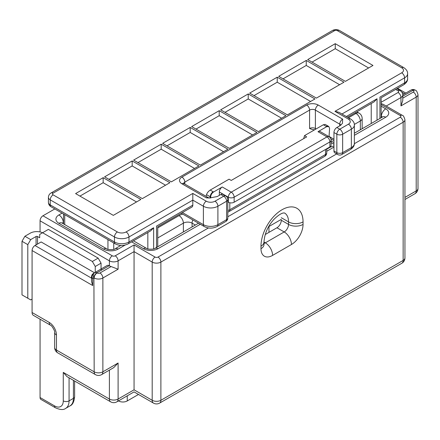 <?xml version="1.0" encoding="UTF-8"?>
<svg xmlns="http://www.w3.org/2000/svg" width="440" height="440" viewBox="0 0 440 440"><rect width="100%" height="100%" fill="white"/><g stroke="black" fill="none" stroke-linecap="round" stroke-linejoin="round"><path stroke-width="0.66" d="M265.216 234.531L276.942 227.761L284.196 231.946L265.337 242.836L263.989 242.055M281.292 217.712L288.547 221.898L288.547 224.411L281.292 220.226A6.155 3.553 -60 0 1 276.942 227.761M92.714 275.209A4.103 2.37 -120 0 1 93.566 273.334L107.096 265.518A4.103 2.37 60 0 1 109.148 265.721L96.817 272.839A4.103 2.37 -120 0 0 94.765 272.635L93.566 273.334L94.765 272.635A4.103 3.35 60 0 0 93.918 277.865L92.714 278.559A4.103 3.35 60 0 1 93.566 273.334L93.566 273.334A4.103 4.103 0 0 0 91.514 276.887L91.514 281.501L92.714 285.549L32.081 250.542L32.081 312.516L49.198 322.399A10.258 5.924 60 0 1 56.452 334.961L56.452 350.036L94.166 371.811A6.155 3.553 -60 0 0 95.442 374.627A6.155 6.155 0 0 0 101.596 374.627L113.751 367.609L118.102 363.017L118.102 399.031L134.057 389.818C134.057 392.53 134.057 392.53 134.057 389.818L134.057 244.926L155.089 257.07A2.052 1.183 0 0 0 157.993 257.07L208.417 227.959M101.899 269.907L101.057 269.423M111.1 266.558L118.102 269.214L102.872 278.009L102.872 371.811A6.155 3.553 180 0 1 94.166 371.811L93.918 277.865A4.103 2.37 120 0 1 96.817 272.839L97.07 272.982A2.052 1.183 0 0 0 99.968 272.982L111.1 266.558A6.155 3.553 180 0 1 109.401 265.865L109.148 265.721M40.062 397.524L54.566 405.895A4.103 2.37 120 0 0 55.418 407.776L40.909 399.399A4.103 2.37 -60 0 1 40.062 397.524L40.062 319.204M40.062 231.946L40.062 220.809A4.103 2.37 -60 0 1 42.961 215.782L112.299 255.816A2.052 1.183 0 0 0 115.203 255.816L134.057 244.926M54.813 208.94L42.961 215.782M32.081 250.542A4.103 2.37 -60 0 1 34.986 245.514L41.146 241.956L94.545 272.784M49.198 322.399A6.155 3.553 120 0 0 50.474 325.215L33.358 315.332A6.155 3.553 -60 0 1 32.081 312.516M95.255 272.464L95.255 266.492L101.057 263.142L98.159 258.121L48.4 229.394L39.699 234.416L39.699 237.771L37.521 236.511L37.521 244.052M101.057 269.005L101.057 263.142M32.081 299.118L30.701 299.909L27.803 298.238L27.803 244.635L22 241.285L24.899 236.258L30.701 239.613L36.069 236.511A1.023 0.594 180 0 1 37.521 236.511M95.255 266.492L92.356 261.47L42.598 232.744M92.356 261.47L98.159 258.121M42.559 232.766A9.229 5.33 0 0 0 30.267 233.162L24.899 236.258M30.701 239.613L27.803 244.635M27.803 298.238L22 294.888L22 241.285M54.566 405.895A12.309 7.106 -120 0 0 63.267 400.873L63.267 372.394L66.952 376.596M138.496 394.46L127.243 400.956A6.155 3.553 180 0 1 118.536 400.956L118.454 400.906M398.316 89.584L397.579 88.314M333.949 145.893L330.259 147.158L326.739 149.193M386.21 106.051L400.966 97.532A6.155 3.553 0 0 0 402.771 95.018L402.771 100.617L400.966 105.903L416.196 97.114L416.196 190.911L404.943 197.406M402.771 96.201L413.05 90.266A4.103 2.37 -60 0 1 415.102 90.063A4.103 4.103 0 0 0 410.999 90.063L402.765 94.814L410.999 90.063A4.103 2.37 -120 0 1 413.05 90.266L413.298 90.409A2.052 1.183 180 0 1 413.298 92.087L402.771 98.164M354.354 143.704L400.241 117.211A4.103 2.37 -120 0 1 403.145 122.238L160.892 262.097L160.892 400.285L403.145 260.425L403.145 122.238A6.155 3.553 0 0 0 404.943 119.724C404.019 116.683 403.134 115.22 402.292 115.335L383.312 104.374L381.134 103.582M323.361 124.746L326.282 126.434A4.103 2.37 -60 0 1 328.334 126.231L325.182 124.41L323.361 124.746L304.502 135.636L306.68 136.889L231.248 180.439L229.07 179.185L210.215 190.075L213.136 191.757A4.103 2.37 120 0 0 210.238 196.785L206.52 194.639L206.058 196.334M234.146 202.219L329.89 146.944L329.89 141.916L234.146 197.191L234.146 202.219A4.103 2.37 180 0 1 228.344 202.219L228.344 197.191L219.351 192A4.103 2.37 -60 0 1 222.255 186.972L213.609 191.966C211.794 193.21 210.815 194.915 210.667 197.093L210.694 198M222.255 186.972L231.248 192.165L326.986 136.889A4.103 2.37 -60 0 1 329.038 136.686L320.045 131.494A4.103 2.37 120 0 0 317.993 131.697L326.639 126.709L328.851 126.566L329.577 128.442L329.043 136.692M316.107 128.937L315.381 128.519L315.381 110.094A4.103 2.37 0 0 0 309.579 110.094L309.579 128.519L312.516 129.558L314.622 129.795M182.402 212.542L203.396 224.659L203.396 206.234L192.808 200.123L192.808 193.424L126.082 231.946A6.155 3.553 0 0 1 117.376 231.946L53.114 194.849A2.052 1.183 0 0 1 53.114 193.171L334.532 30.696A2.052 1.183 180 0 1 337.43 30.696L401.693 67.799A6.155 3.553 180 0 1 401.693 72.826L334.966 111.347L348.452 119.136A6.155 3.553 180 0 1 348.452 124.163L339.752 129.19L336.848 127.512L340.357 125.488L342.463 123.338L342.65 119.136L318.285 105.067A8.206 4.736 180 0 0 306.68 105.067L181.929 177.089A8.206 4.736 0 0 0 181.929 183.794L206.299 197.863A4.103 2.37 -60 0 1 208.351 197.659L183.981 183.59A4.103 2.37 120 0 0 181.929 183.794M192.808 193.424L206.299 201.212A6.155 3.553 0 0 0 215.001 201.212L223.707 196.185L220.803 194.513L217.294 196.537L209.517 198L206.299 197.863M219.208 110.677L256.922 132.451L229.361 148.368L191.648 126.588L219.208 110.677L219.208 115.704L252.571 134.965M132.171 160.93L169.889 182.705L142.329 198.616L104.61 176.841L132.171 160.93L132.171 165.952L165.534 185.213M190.196 127.43L227.909 149.204L200.349 165.115L162.635 143.341L190.196 127.43L190.196 132.451L223.559 151.718M161.183 144.177L198.902 165.952L171.336 181.863L133.623 160.089L161.183 144.177L161.183 149.204L194.546 168.465M103.158 177.678L140.877 199.452L113.317 215.364L75.597 193.589L103.158 177.678L103.158 182.705L136.526 201.965M278.68 76.34L316.399 98.115L343.959 82.203L306.245 60.429L278.68 76.34M220.66 109.841L258.374 131.615L285.934 115.704L248.221 93.929L220.66 109.841M249.673 93.093L287.386 114.868L314.947 98.956L277.233 77.176L249.673 93.093M307.692 59.593L345.411 81.367L372.972 65.456L335.252 43.681L307.692 59.593M108.961 179.355L132.171 165.952M166.986 145.855L190.196 132.451M137.973 162.602L161.183 149.204M195.998 129.102L219.208 115.704M79.954 196.103L103.158 182.705M206.52 194.639C207.185 192.792 208.412 191.268 210.215 190.075M227.805 201.905L228.344 202.219M329.89 146.944A4.103 2.37 0 0 0 331.089 145.266L331.089 140.239A4.103 4.103 0 0 0 329.038 136.686M219.351 192L219.351 195.349M126.082 231.946A4.103 2.37 60 0 1 128.981 236.973L192.808 200.123L192.808 205.145A4.103 2.37 60 0 1 191.956 207.026L157.746 226.776L157.746 246.758M220.803 194.513A4.103 2.37 -60 0 1 222.855 194.31L225.759 195.982A4.103 2.37 120 0 0 223.707 196.185A4.103 2.37 -120 0 1 226.606 201.212L217.905 206.234L217.905 224.659L226.606 219.637L226.606 201.212A4.103 2.37 0 0 0 227.805 199.535A4.103 4.103 0 0 0 225.759 195.982M210.667 197.093L210.238 196.785L209.924 198.006M117.376 231.946A4.103 2.37 120 0 0 114.477 236.973L50.215 199.87L50.215 204.897L114.477 241.995L114.477 236.973A10.258 5.924 180 0 0 128.981 236.973L128.981 241.995A4.103 2.37 -120 0 1 128.133 243.876L150.739 230.824L153.643 227.761L153.643 248.914M156.541 247.451L156.541 226.083C158.109 226.99 158.109 226.99 156.541 226.083L192.808 205.145M283.036 78.854L306.245 65.456L306.245 60.429M225.011 112.354L248.221 98.956L248.221 93.929M248.221 98.956L281.584 118.217M254.023 95.601L277.233 82.203L277.233 77.176M277.233 82.203L310.596 101.464M306.245 65.456L339.609 84.717M312.043 62.106L335.252 48.703L335.252 43.681M335.252 48.703L368.616 67.969M304.502 135.636L303.688 138.617M333.949 150.964A4.103 2.37 120 0 0 334.802 152.84L337.7 154.517A4.103 2.37 -60 0 1 336.848 152.636L333.949 150.964L333.949 132.539L336.848 134.211L336.848 152.636A4.103 2.37 180 0 0 342.65 152.636L342.65 134.211L351.357 129.19L351.357 147.614L342.65 152.636A4.103 2.37 60 0 1 341.803 154.517L350.504 149.49A4.103 2.37 60 0 0 351.357 147.614A10.258 5.924 180 0 0 354.36 143.423L354.36 124.999A10.258 5.924 0 0 1 351.357 129.19A4.103 2.37 60 0 0 348.452 124.163M336.848 127.512A4.103 2.37 120 0 0 333.949 132.539M334.966 111.347L339.07 112.332L350.504 118.932C353.216 120.78 354.497 122.804 354.36 124.999M341.968 114.004L404.591 77.847L404.591 82.874L379.935 97.114C381.497 98.016 381.497 98.016 379.935 97.114L379.935 118.481M377.031 120.153L377.031 98.786L374.132 101.849L347.523 117.211M328.334 126.231L328.851 126.566M303.05 221.898L303.05 224.411A16.412 9.477 120 0 1 291.445 244.508L272.591 255.398A16.412 9.477 -60 0 1 260.986 248.699L260.986 246.186A29.744 17.177 -60 0 1 282.018 209.754A29.744 17.177 -60 0 1 303.05 221.898A10.258 5.924 180 0 1 288.547 221.898A19.487 11.253 120 0 0 284.537 212.993L284.51 212.977M134.057 389.818L152.191 400.285L152.191 262.097L134.057 251.631L118.102 260.843L118.102 269.214M101.596 374.627A6.155 3.553 -120 0 0 102.872 371.811L118.102 363.017M63.267 372.394L109.401 399.031L109.401 370.123M109.401 265.865L109.401 260.843L40.062 220.809M63.52 222.338L63.267 223.751M157.746 227.904L179.025 215.617A6.155 3.553 60 0 1 183.376 223.152L157.746 237.952M182.765 214.137A12.309 7.106 0 0 0 179.025 215.617M200.31 224.268L157.993 248.699A10.258 5.924 180 0 1 143.489 248.699L131.632 241.852M125.125 245.064L118.102 249.117A10.258 5.924 180 0 1 103.598 249.117L58.916 223.322A10.258 5.924 180 0 1 58.916 214.946L62.068 213.125M354.36 135.328L385.737 117.211A10.258 5.924 0 0 0 385.737 108.834L381.134 106.178M331.089 140.938L333.949 142.588M355.025 112.882L355.999 113.443L348.497 117.772M333.949 144.26L331.089 142.61M326.739 151.272L333.949 147.109M227.805 216.766L336.666 153.918M381.134 104.505L400.241 115.538A2.052 1.183 180 0 1 400.241 117.211M395.643 89.43L398.063 90.833A2.052 1.183 180 0 1 398.063 92.505L381.134 102.278M34.986 245.514L91.514 278.152M91.514 276.887A4.103 2.37 -0 0 0 92.714 278.559L92.714 285.549M69.069 377.828L69.069 400.873L73.425 398.36L73.425 380.341M36.069 244.888L36.069 236.511M94.765 272.635L107.096 265.518L94.765 272.635M183.376 231.957L183.376 223.152A6.155 3.553 180 0 1 192.082 223.152L192.082 226.936M195.355 225.044L192.082 223.152A6.155 3.553 120 0 1 192.814 219.94M263.989 243.364A6.155 3.553 120 0 0 265.337 242.836A10.258 5.924 -120 0 1 272.591 255.398M70.026 405.873A16.412 9.477 -120 0 0 73.425 398.36A4.103 2.37 0 0 0 74.624 396.682C74.102 401.814 72.573 404.877 70.026 405.873L65.67 408.386A16.412 9.477 60 0 0 69.069 400.873A4.103 2.37 0 0 1 63.267 400.873M291.445 244.508A10.258 5.924 -120 0 0 284.196 231.946A6.155 3.553 -60 0 0 288.547 224.411A10.258 5.924 180 0 0 303.05 224.411M260.986 248.699A10.258 5.924 0 0 0 263.989 244.508L263.989 242C264.567 233.646 267.861 226.122 273.873 219.423C282.59 210.969 284.636 213.4 284.548 212.993M260.986 246.186A10.258 5.924 0 0 0 263.989 242M58.916 214.946A6.155 3.553 -120 0 1 63.267 222.486A4.103 2.37 0 0 0 62.387 223.245M103.598 249.117A6.155 3.553 120 0 1 106.672 248.809L61.996 223.014A6.155 3.553 120 0 0 58.916 223.322M106.672 248.809C106.722 249.882 115.011 249.854 115.027 248.809A6.155 3.553 60 0 1 118.102 249.117M133.436 240.812L146.564 248.391A6.155 3.553 120 0 0 143.489 248.699M146.564 248.391C146.614 249.464 154.902 249.436 154.913 248.391A6.155 3.553 60 0 1 157.993 248.699M157.993 257.07A4.103 2.37 -120 0 1 160.892 262.097A6.155 3.553 180 0 1 152.191 262.097A4.103 2.37 -60 0 1 155.089 257.07M160.892 400.285A6.155 3.553 180 0 1 152.191 400.285A6.155 3.553 -60 0 0 153.466 403.101A6.155 6.155 0 0 0 159.621 403.101A6.155 3.553 -120 0 0 160.892 400.285M159.621 403.101L401.868 263.241A6.155 3.553 -120 0 0 403.145 260.425A6.155 3.553 0 0 0 404.943 257.912L404.943 119.724M153.466 403.101L134.057 391.897L116.826 401.847A6.155 3.553 -120 0 0 118.102 399.031A6.155 3.553 0 0 1 109.401 399.031A6.155 3.553 120 0 0 110.671 401.847L66.946 376.602M99.968 272.982A4.103 2.37 -120 0 1 102.872 278.009A6.155 3.553 180 0 1 94.166 278.009A4.103 2.37 -60 0 1 97.07 272.982M57.728 352.853A6.155 3.553 -60 0 1 56.452 350.036A6.155 3.553 0 0 1 54.648 347.523A6.155 6.155 0 0 0 57.728 352.853L95.442 374.627M56.452 334.961A6.155 3.553 180 0 1 54.648 332.448C55.544 331.909 51.425 324.72 50.474 325.215M115.203 255.816A4.103 2.37 60 0 1 118.102 260.843A6.155 3.553 180 0 1 109.401 260.843A4.103 2.37 120 0 1 112.299 255.816M127.243 400.956L127.243 395.835M398.063 92.505A4.103 2.37 60 0 1 400.966 97.532L400.966 105.903M381.134 116.232L381.381 117.639M401.847 92.175L404.591 93.764M354.338 124.454L360.349 120.978L360.349 129.784M385.737 108.834A6.155 3.553 -60 0 0 381.381 116.375A4.103 2.37 180 0 1 382.267 117.134M356.527 112.013A6.155 3.553 -60 0 1 357.627 112.299A6.155 6.155 0 0 0 356.752 111.881M362.153 128.744L362.153 118.47A6.155 3.553 180 0 1 360.349 120.978A6.155 3.553 60 0 0 355.999 113.443A6.155 3.553 -60 0 1 359.073 113.135L357.627 112.299M382.927 116.776L382.657 116.908A6.155 3.553 60 0 1 385.737 117.211M404.943 199.49L414.925 193.727A6.155 3.553 -120 0 0 416.196 190.911A6.155 3.553 0 0 0 418 188.397L418 94.6C417.076 91.559 416.191 90.096 415.349 90.211A4.103 2.37 120 0 0 413.298 90.409M413.298 92.087A4.103 2.37 -120 0 1 416.196 97.114A6.155 3.553 0 0 0 418 94.6M398.063 90.833A4.103 2.37 -60 0 1 400.114 90.629C401.764 91.581 402.65 93.043 402.771 95.018M402.292 115.335A4.103 2.37 120 0 0 400.241 115.538M213.136 191.757L213.609 191.966M317.993 131.697L326.986 136.889A4.103 2.37 -120 0 1 329.89 141.916A4.103 2.37 0 0 0 331.089 140.239M326.282 126.434L326.639 126.709M268.961 232.364L268.961 226.496M306.68 105.067A4.103 2.37 -120 0 1 309.579 110.094L184.828 182.116L184.828 184.08M107.949 249.332L107.949 239.613M64.719 214.66L64.719 224.587M113.751 242.968L113.751 249.332M128.133 243.876C123.86 245.993 119.592 245.993 115.324 243.876A4.103 2.37 -60 0 1 114.477 241.995A10.258 5.924 0 0 0 128.981 241.995L153.643 227.761M147.84 248.914L147.84 232.496M229.796 202.757L229.796 209.754L325.534 154.479A4.103 2.37 60 0 1 324.687 156.36A4.103 4.103 0 0 0 326.739 152.806A4.103 2.37 0 0 1 325.534 154.479L325.534 149.452M227.805 210.386A4.103 2.37 180 0 0 229.796 209.754A4.103 2.37 60 0 1 228.948 211.635L324.687 156.36M215.001 201.212A4.103 2.37 60 0 1 217.905 206.234A10.258 5.924 180 0 1 203.396 206.234A4.103 2.37 120 0 1 206.299 201.212M204.248 226.54A4.103 2.37 120 0 1 203.396 224.659A10.258 5.924 0 0 0 217.905 224.659A4.103 2.37 60 0 1 217.052 226.54C212.784 228.657 208.516 228.657 204.248 226.54L181.203 213.235M48.411 202.384A6.155 3.553 0 0 0 50.215 204.897A4.103 2.37 -60 0 0 51.062 206.773C49.412 205.821 48.532 204.358 48.411 202.384L48.411 197.357A6.155 3.553 180 0 0 50.215 199.87A4.103 2.37 120 0 1 53.114 194.849M183.684 183.398A4.103 2.37 180 0 1 184.828 182.116A4.103 2.37 -120 0 0 181.929 177.089M334.532 30.696A4.103 2.37 -120 0 0 332.481 30.498L51.062 192.968C49.412 193.919 48.532 195.382 48.411 197.357M53.114 193.171A4.103 2.37 -120 0 0 51.062 192.968M225.759 221.513A4.103 4.103 0 0 0 227.805 217.96A4.103 2.37 0 0 1 226.606 219.637A4.103 2.37 60 0 1 225.759 221.513L217.052 226.54M231.248 192.165A4.103 2.37 120 0 0 228.344 197.191A4.103 2.37 180 0 0 234.146 197.191A4.103 2.37 -120 0 0 231.248 192.165M318.285 105.067A4.103 2.37 -60 0 0 315.381 110.094L339.752 124.163L339.752 125.835M333.949 139.238L329.076 136.422M377.031 98.786L346.319 116.518M371.228 103.521L371.228 123.503M401.693 72.826A4.103 2.37 60 0 1 404.591 77.847A10.258 5.924 0 0 0 407.6 73.662L407.6 78.689A10.258 5.924 180 0 1 404.591 82.874A4.103 2.37 -120 0 1 403.744 84.75L381.134 97.807L381.134 117.788M315.475 129.3A4.103 2.37 120 0 1 315.381 128.519A4.103 2.37 0 0 0 309.579 128.519M342.65 119.136A4.103 2.37 120 0 0 339.752 124.163A6.155 3.553 180 0 1 340.929 125.114M337.43 30.696A4.103 2.37 -60 0 1 339.482 30.498L403.744 67.595C406.45 69.443 407.737 71.467 407.6 73.662M401.693 67.799A4.103 2.37 -60 0 1 403.744 67.595M348.452 119.136A4.103 2.37 -60 0 1 350.504 118.932M336.848 134.211A4.103 2.37 -60 0 1 339.752 129.19A4.103 2.37 -120 0 1 342.65 134.211A4.103 2.37 180 0 1 336.848 134.211M263.967 244.91L263.989 244.508M120.863 245.438L115.027 248.809M198.506 223.223L154.913 248.391M110.671 401.847A6.155 6.155 0 0 0 116.826 401.847M54.648 347.523L54.648 332.448M74.624 381.035L74.624 396.682M55.418 407.776C60.121 409.888 63.536 410.091 65.67 408.386M362.153 118.47A6.155 6.155 0 0 0 359.073 113.135M354.36 133.243L382.657 116.908M401.868 263.241A6.155 6.155 0 0 0 404.943 257.912M414.925 193.727A6.155 6.155 0 0 0 418 188.397M397.59 88.33L405.796 93.066M396.841 88.737L400.114 90.629M268.598 226.71L281.292 219.379M183.981 183.59L183.48 183.211L183.629 183.794M227.805 212.08A4.103 4.103 0 0 0 228.948 211.635M227.805 217.96L227.805 199.535M63.52 223.894L63.52 213.966M115.324 243.876L51.062 206.773M208.351 197.659L209.517 198M326.739 148.759L326.739 152.806M332.481 30.498C334.812 29.288 337.145 29.288 339.482 30.498M354.36 143.423C354.475 145.662 353.188 147.686 350.504 149.49M337.7 154.517A4.103 4.103 0 0 0 341.803 154.517M403.744 84.75C406.45 82.901 407.737 80.883 407.6 78.689M330.836 138.831L333.949 140.624"/></g></svg>

